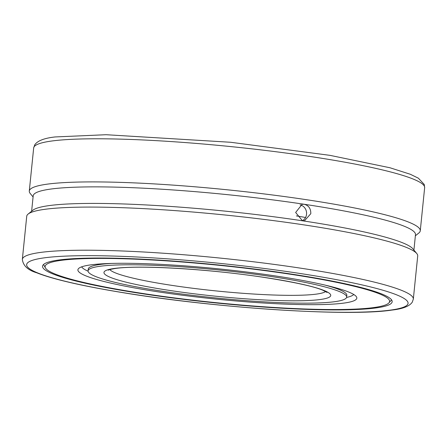 <?xml version="1.0" encoding="UTF-8"?>
<svg xmlns="http://www.w3.org/2000/svg" width="447" height="447" viewBox="0 0 447 447"><rect width="100%" height="100%" fill="white"/><g stroke="black" fill="none" stroke-linecap="round" stroke-linejoin="round"><path stroke-width="0.67" d="M296.378 215.89A136.111 14.734 5.8 0 1 305.552 217.505A136.111 14.734 -174.2 0 0 296.378 215.89M334.842 301.675A129.948 14.069 -174.2 0 0 346.643 297.11A129.948 14.069 -174.2 0 0 245.682 273.022A129.948 14.069 -174.2 0 0 99.877 266.283A129.948 14.069 -174.2 0 0 88.076 270.843A129.948 14.069 -174.2 0 0 189.031 294.931A129.948 14.069 -174.2 0 0 334.842 301.675M417.71 255.963A196.496 21.272 -174.2 0 0 416.783 253.538A196.496 21.272 -174.2 0 0 303.854 224.869A196.496 21.272 -174.2 0 0 28.127 214.063A196.496 21.272 -174.2 0 0 26.731 216.247L22.35 259.366A196.496 21.272 5.8 0 1 40.196 252.471A196.496 21.272 5.8 0 1 299.473 267.993A196.496 21.272 5.8 0 1 413.33 299.082L417.71 255.963M33.078 196.959L30.217 193.49A196.496 21.272 5.8 0 1 29.29 191.07A196.496 21.272 5.8 0 1 306.413 199.692A196.496 21.272 5.8 0 1 420.269 230.781A196.496 21.272 5.8 0 1 418.873 232.971L415.375 235.792M31.625 211.241L33.195 195.831A192.132 20.797 5.8 0 1 304.161 204.262A192.132 20.797 5.8 0 1 415.486 234.658L413.922 250.069M28.127 214.063L32.877 210.23A192.132 20.797 5.8 0 1 302.479 220.801L295.64 212.476L302.172 204.251L304.161 204.262C308.676 205.447 310.888 208.587 310.805 213.683L304.452 220.818L302.479 220.801A192.132 20.797 5.8 0 1 412.899 248.834L416.783 253.538M290.354 273.933A175.705 19.02 5.8 0 1 392.164 301.731A175.705 19.02 5.8 0 1 144.364 294.02A175.705 19.02 5.8 0 1 42.549 266.222A175.705 19.02 5.8 0 1 290.354 273.933M302.239 220.762A8.364 7.593 82.2 0 0 306.497 212.09A8.364 7.593 82.2 0 0 300.043 204.899M289.287 274.078A173.14 18.74 5.8 0 1 388.963 302.842A173.14 18.74 5.8 0 1 145.431 293.875A173.14 18.74 5.8 0 1 45.465 267.954A173.14 18.74 5.8 0 1 289.287 274.078M88.076 271.189L87.226 270.798A137.073 14.84 5.8 0 1 81.672 266.831M159.126 291.992A140.174 15.176 5.8 0 1 78.426 268.703A140.174 15.176 5.8 0 1 275.592 275.967A140.174 15.176 5.8 0 1 356.527 296.948A140.174 15.176 5.8 0 1 159.126 291.992M324.913 285.063A129.948 14.069 5.8 0 1 346.827 295.294L346.643 297.11M353.722 294.467A137.073 14.84 5.8 0 1 347.481 297.233L346.57 297.445M88.076 270.843L88.26 269.033A129.948 14.069 5.8 0 1 111.778 263.417M325.617 291.517A109.163 11.818 5.8 0 1 316.532 294.092A109.163 11.818 5.8 0 1 172.492 285.465A109.163 11.818 5.8 0 1 109.794 269.591M264.708 277.464A113.968 12.337 5.8 0 1 320.393 299.496A113.968 12.337 5.8 0 1 170.011 290.494A113.968 12.337 5.8 0 1 114.326 268.457A113.968 12.337 5.8 0 1 264.708 277.464M51.517 141.045A196.496 21.272 5.8 0 1 310.794 156.573A196.496 21.272 5.8 0 1 424.65 187.662L424.248 184.46L418.381 178.197L410.324 174.263L389.974 167.759L329.908 155.338L230.652 142.269L106.095 134.715L55.204 136.938C44.298 138.123 37.464 140.771 34.71 144.895L33.67 147.946A196.496 21.272 5.8 0 1 51.517 141.045M44.057 257.874A191.696 20.752 5.8 0 1 296.998 273.016A191.696 20.752 5.8 0 1 390.661 310.078A191.696 20.752 5.8 0 1 137.721 294.936A191.696 20.752 5.8 0 1 44.057 257.874M108.247 270.206L108.252 270.206C108.526 269.804 110.934 269.223 115.46 268.463C139.492 264.898 209.084 269.1 262.367 277.146C293.796 282.018 314.023 286.41 323.036 290.315L327.008 292.427M22.35 259.366C23.093 265.697 27.898 270.178 36.771 272.804C45.695 276.363 58.563 279.995 75.375 283.716C88.316 286.572 103.034 289.365 119.522 292.098C212.381 307.838 348.057 316.923 391.796 310.089C402.702 308.905 409.536 306.256 412.29 302.138L413.33 299.082M420.269 230.781L424.65 187.662M29.29 191.07L33.67 147.946M388.963 302.842L391.561 299.859M45.465 267.954L43.521 264.507"/></g></svg>
